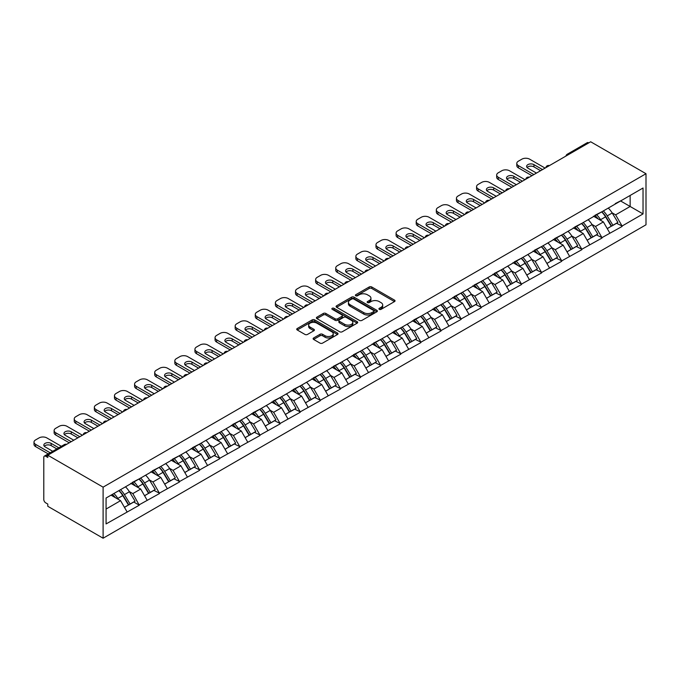 <?xml version="1.0" encoding="UTF-8"?>
<svg xmlns="http://www.w3.org/2000/svg" width="680" height="680" viewBox="0 0 680 680"><rect width="100%" height="100%" fill="white"/><g stroke="black" fill="none" stroke-linecap="round" stroke-linejoin="round"><path stroke-width="1.02" d="M379.296 309.349A1.25 0.722 0 0 0 381.072 309.349L394.519 301.58A1.793 1.037 0 0 0 395.046 300.849A1.793 1.037 0 0 0 394.519 300.118L371.73 286.969A1.793 1.037 0 0 0 369.206 286.969L355.75 294.729A1.25 0.722 0 0 0 355.385 295.248A1.25 0.722 0 0 0 355.75 295.757A1.25 0.722 0 0 0 357.527 295.757L359.269 294.754A5.729 3.307 0 0 1 367.37 294.754L369.265 295.843A5.729 3.307 0 0 1 370.94 298.188A5.729 3.307 0 0 1 369.265 300.526L367.523 301.529A1.25 0.722 0 0 0 367.157 302.039A1.25 0.722 0 0 0 367.523 302.549A1.25 0.722 0 0 0 369.3 302.549L371.042 301.546A5.729 3.307 0 0 1 379.142 301.546L381.038 302.642A5.729 3.307 0 0 1 382.712 304.98A5.729 3.307 0 0 1 381.038 307.317L379.296 308.32A1.25 0.722 0 0 0 378.93 308.839A1.25 0.722 0 0 0 379.296 309.349L379.296 308.32M313.633 337.977A1.793 1.037 0 0 0 313.115 338.708A1.793 1.037 0 0 0 313.633 339.439L320.025 343.128A1.793 1.037 0 0 0 322.558 343.128L337.493 334.509A1.793 1.037 0 0 0 338.019 333.778A1.793 1.037 0 0 0 337.493 333.047L314.712 319.889A1.793 1.037 0 0 0 312.179 319.889L297.245 328.517A1.793 1.037 0 0 0 296.718 329.239A1.793 1.037 0 0 0 297.245 329.97L304.963 334.433A1.793 1.037 0 0 0 307.496 334.433L313.888 330.743A1.793 1.037 0 0 0 314.415 330.012A1.793 1.037 0 0 0 313.888 329.281L310.063 327.072A4.785 2.762 0 0 1 308.661 325.116A4.785 2.762 0 0 1 311.61 322.558A4.785 2.762 0 0 1 316.829 323.161L331.832 331.823A4.785 2.762 0 0 1 333.234 333.778A4.785 2.762 0 0 1 330.276 336.328A4.785 2.762 0 0 1 325.057 335.733L322.558 334.288A1.793 1.037 0 0 0 320.025 334.288L313.633 337.977L313.633 339.439L320.025 335.775L320.025 334.288M47.787 455.209L590.682 141.78L646 173.714L103.105 487.152L47.787 455.209L47.787 457.444L45.721 456.254A2.737 1.581 -120 0 0 44.361 456.118A2.737 1.581 -120 0 0 43.792 457.368L43.792 499.511A2.737 1.581 -120 0 0 45.721 502.86L47.787 504.05L47.787 506.285L103.105 538.22L103.105 487.152M359.397 320.399A1.793 1.037 0 0 0 361.921 320.399L376.865 311.78A1.793 1.037 0 0 0 377.383 311.049A1.793 1.037 0 0 0 376.865 310.318L354.076 297.16A1.793 1.037 0 0 0 351.543 297.16L336.608 305.787A1.793 1.037 0 0 0 336.082 306.519A1.793 1.037 0 0 0 336.608 307.25L359.397 320.399M332.741 309.621A1.25 0.722 0 0 1 334.016 309.8L334.016 308.303L357.178 321.683A1.793 1.037 0 0 1 357.705 322.413A1.793 1.037 0 0 1 357.178 323.144L342.244 331.763A1.793 1.037 0 0 1 339.711 331.763L316.931 318.614L316.931 317.152A1.793 1.037 0 0 0 316.404 317.883A1.793 1.037 0 0 0 316.931 318.614M316.931 317.152L323.323 313.454A1.793 1.037 0 0 1 325.848 313.454L335.087 318.793A1.793 1.037 0 0 0 337.62 318.793L341.861 316.344A1.793 1.037 0 0 0 342.388 315.613A1.793 1.037 0 0 0 341.861 314.882L332.24 309.332A1.25 0.722 0 0 1 331.874 308.822A1.25 0.722 0 0 1 332.648 308.15A1.25 0.722 0 0 1 334.016 308.303M103.105 538.22L646 224.791L646 173.714M118.932 490.594A12.214 7.055 -120 0 1 123.114 495.49L128.809 504.892L133.773 502.027L139.281 505.206L132.829 493.595L129.26 491.529M139.281 505.206L106.072 523.932L106.072 498.023L643.034 188.011L643.034 213.919L622.081 226.015L615.63 214.846L612.06 212.789M601.732 211.854A12.214 7.055 -120 0 1 605.914 216.75L611.609 226.151L616.573 223.286L622.081 226.015M622.081 226.465L601.962 237.634L595.519 226.465L591.94 224.4M581.612 223.474A12.214 7.055 -120 0 1 585.794 228.361L591.49 237.762L596.453 234.898L601.962 237.634M601.962 238.076L581.842 249.246L575.399 238.076L571.829 236.019M561.493 235.084A12.214 7.055 -120 0 1 565.675 239.972L571.37 249.381L576.334 246.508L581.842 249.246M581.842 249.696L561.731 260.856L555.279 249.696L551.71 247.63M541.382 246.704A12.214 7.055 -120 0 1 545.564 251.591L551.259 260.993L556.223 258.128L561.731 260.856M561.731 261.307L541.611 272.476L535.168 261.307L531.59 259.241M521.262 258.315A12.214 7.055 -120 0 1 525.444 263.202L531.139 272.603L536.104 269.739L541.611 272.476M541.611 272.918L521.492 284.087L515.049 272.918L511.479 270.861M501.143 269.926A12.214 7.055 -120 0 1 505.325 274.822L511.02 284.223L515.984 281.358L521.492 284.087M521.492 284.537L501.381 295.707L494.929 284.537L491.36 282.472M481.032 281.546A12.214 7.055 -120 0 1 485.214 286.433L490.909 295.834L495.873 292.969L501.381 295.707M501.381 296.149L481.262 307.317L474.818 296.149L471.24 294.083M460.912 293.156A12.214 7.055 -120 0 1 465.094 298.044L470.789 307.453L475.754 304.58L481.262 307.317M481.262 307.76L461.15 318.928L454.699 307.76L451.129 305.702M440.793 304.767A12.214 7.055 -120 0 1 444.975 309.663L450.67 319.065L455.634 316.2L461.15 318.928M461.15 319.379L441.031 330.548L434.579 319.379L431.01 317.313M420.682 316.387A12.214 7.055 -120 0 1 424.864 321.274L430.559 330.675L435.523 327.811L441.031 330.548M441.031 330.99L420.911 342.159L414.469 330.99L410.89 328.933M400.562 327.998A12.214 7.055 -120 0 1 404.745 332.894L410.44 342.295L415.403 339.422L420.911 342.159M420.911 342.609L400.8 353.77L394.349 342.609L390.779 340.544M380.443 339.618A12.214 7.055 -120 0 1 384.625 344.505L390.32 353.906L395.293 351.041L400.8 353.77M400.8 354.221L380.681 365.389L374.229 354.221L370.659 352.155M360.332 351.228A12.214 7.055 -120 0 1 364.514 356.116L370.209 365.517L375.173 362.652L380.681 365.389M380.681 365.832L360.561 377L354.118 365.832L350.54 363.774M340.212 362.839A12.214 7.055 -120 0 1 344.394 367.736L350.089 377.137L355.053 374.272L360.561 377M360.561 377.451L340.45 388.62L333.999 377.451L330.429 375.385M320.093 374.459A12.214 7.055 -120 0 1 324.275 379.346L329.97 388.748L334.942 385.883L340.45 388.62M340.45 389.062L320.331 400.231L313.879 389.062L310.31 386.997M299.982 386.07A12.214 7.055 -120 0 1 304.164 390.957L309.859 400.367L314.823 397.494L320.331 400.231M320.331 400.673L300.212 411.842L293.769 400.673L290.19 398.616M279.863 397.681A12.214 7.055 -120 0 1 284.045 402.577L289.74 411.978L294.703 409.113L300.212 411.842M300.212 412.293L280.1 423.462L273.649 412.293L270.079 410.227M259.743 409.3A12.214 7.055 -120 0 1 263.933 414.188L269.62 423.589L274.593 420.725L280.1 423.462M280.1 423.903L259.981 435.072L253.529 423.903L249.959 421.846M239.632 420.911A12.214 7.055 -120 0 1 243.814 425.808L249.509 435.208L254.473 432.335L259.981 435.072M259.981 435.523L239.861 446.683L233.418 435.523L229.84 433.457M219.512 432.531A12.214 7.055 -120 0 1 223.695 437.418L229.389 446.819L234.353 443.955L239.861 446.683M239.861 447.134L219.75 458.303L213.299 447.134L209.729 445.068M199.393 444.142A12.214 7.055 -120 0 1 203.583 449.029L209.27 458.43L214.243 455.566L219.75 458.303M219.75 458.745L199.631 469.914L193.179 458.745L189.609 456.688M179.282 455.753A12.214 7.055 -120 0 1 183.464 460.649L189.159 470.05L194.123 467.185L199.631 469.914M199.631 470.364L179.511 481.534L173.069 470.364L169.49 468.299M159.162 467.373A12.214 7.055 -120 0 1 163.344 472.26L169.04 481.661L174.004 478.796L179.511 481.534M179.511 481.975L159.4 493.144L152.949 481.975L149.379 479.91M139.043 478.983A12.214 7.055 -120 0 1 143.233 483.871L148.92 493.281L153.893 490.408L159.4 493.144M159.4 493.595L139.281 504.756M132.447 482.35L139.281 478.848M132.829 493.595L140.701 489.048L130.772 483.318M147.144 500.216L140.701 489.048M152.566 470.738L159.4 467.237M152.949 481.975L160.811 477.437L150.883 471.699M167.263 488.606L160.811 477.437M172.678 459.119L179.511 455.617M173.069 470.364L180.931 465.817L171.003 460.088M187.382 476.986L180.931 465.817M192.797 447.508L199.631 444.006M193.179 458.745L201.05 454.206L191.123 448.477M207.494 465.375L201.05 454.206M212.917 435.888L219.75 432.395M213.299 447.134L221.161 442.595L211.233 436.858M227.613 453.764L221.161 442.595M233.027 424.277L239.861 420.775M233.418 435.523L241.281 430.975L231.353 425.247M247.732 442.144L241.281 430.975M253.147 412.666L259.981 409.164M253.529 423.903L261.4 419.365L251.473 413.627M267.844 430.534L261.4 419.365M273.258 401.047L280.1 397.553M273.649 412.293L281.512 407.753L271.583 402.016M287.963 418.914L281.512 407.753M293.377 389.436L300.212 385.934M293.769 400.673L301.631 396.134L291.703 390.405M308.082 407.303L301.631 396.134M313.497 377.817L320.331 374.323M313.879 389.062L321.75 384.523L311.822 378.786M328.194 395.692L321.75 384.523M333.608 366.205L340.45 362.703M333.999 377.451L341.861 372.903L331.933 367.175M348.313 384.072L341.861 372.903M353.727 354.594L360.561 351.092M354.118 365.832L361.981 361.293L352.053 355.563M368.433 372.462L361.981 361.293M373.847 342.975L380.681 339.481M374.229 354.221L382.1 349.681L372.173 343.944M388.543 360.842L382.1 349.681M393.958 331.364L400.8 327.862M394.349 342.609L402.212 338.062L392.284 332.333M408.663 349.231L402.212 338.062M414.077 319.753L420.911 316.251M414.469 330.99L422.331 326.451L412.403 320.714M428.782 337.62L422.331 326.451M434.197 308.133L441.031 304.64M434.579 319.379L442.45 314.84L432.523 309.102M448.894 326L442.45 314.84M454.308 296.523L461.15 293.021M454.699 307.76L462.562 303.221L452.633 297.491M469.013 314.389L462.562 303.221M474.427 284.903L481.262 281.409M474.818 296.149L482.681 291.609L472.753 285.872M489.133 302.778L482.681 291.609M494.547 273.292L501.381 269.79M494.929 284.537L502.8 279.99L492.873 274.261M509.243 291.159L502.8 279.99M514.658 261.681L521.492 258.179M515.049 272.918L522.912 268.379L512.983 262.65M529.363 279.548L522.912 268.379M534.777 250.061L541.611 246.568M535.168 261.307L543.031 256.768L533.103 251.03M549.483 267.928L543.031 256.768M554.897 238.45L561.731 234.949M555.279 249.696L563.15 245.149L553.222 239.419M569.593 256.317L563.15 245.149M575.008 226.839L581.842 223.338M575.399 238.076L583.262 233.537L573.333 227.8M589.713 244.706L583.262 233.537M595.127 215.22L601.962 211.718M595.519 226.465L603.381 221.918L593.453 216.189M609.832 233.087L603.381 221.918M588.744 142.894L568.76 154.436M567.936 154.904A2.737 1.581 120 0 1 568.625 154.36A2.737 1.581 60 0 0 567.264 154.224L587.248 142.681A2.737 1.581 60 0 1 588.616 142.817M615.247 203.609L622.081 200.107M615.63 214.846L630.139 206.474L630.139 195.457L643.034 188.011M620.593 200.965L643.034 213.919M106.072 509.039L120.581 500.667L111.035 495.15M127.032 511.827L120.581 500.667M605.625 216.963L606.271 217.337M585.514 228.582L586.152 228.948M565.394 240.193L566.032 240.567M545.275 251.812L545.921 252.178M525.164 263.423L525.802 263.789M505.044 275.034L505.682 275.409M484.925 286.654L485.571 287.019M464.814 298.265L465.452 298.63M444.694 309.876L445.332 310.25M424.583 321.495L425.221 321.861M404.464 333.106L405.101 333.48M384.344 344.726L384.982 345.091M364.233 356.337L364.871 356.702M344.114 367.948L344.751 368.322M323.995 379.567L324.632 379.933M303.883 391.178L304.521 391.552M283.764 402.798L284.401 403.163M263.644 414.409L264.282 414.774M243.533 426.02L244.171 426.394M223.414 437.639L224.051 438.005M203.294 449.25L203.932 449.616M183.183 460.862L183.821 461.236M163.064 472.481L163.702 472.846M142.944 484.092L143.582 484.466M122.833 495.712L123.471 496.077M379.797 309.527L381.038 308.805A5.729 3.307 0 0 0 382.712 306.468L382.712 304.98M370.94 298.188L370.94 299.676A5.729 3.307 0 0 1 369.265 302.014L368.024 302.727M394.493 301.597L371.73 288.456A1.793 1.037 0 0 0 369.206 288.456L356.252 295.936M376.865 310.318L376.865 311.78L354.076 298.648A1.793 1.037 0 0 0 351.543 298.648L336.634 307.258M373.694 311.559A1.25 0.722 0 0 0 374.059 311.049A1.25 0.722 0 0 0 373.694 310.539L353.694 298.988A1.25 0.722 0 0 0 351.925 298.988L350.089 300.05A5.729 3.307 0 0 0 348.415 302.387A5.729 3.307 0 0 0 350.089 304.725L363.757 312.622A5.729 3.307 0 0 0 371.858 312.622L373.694 311.559L373.694 313.047A1.25 0.722 0 0 0 374.059 312.536L374.059 311.049M348.415 302.387L348.415 303.875A5.729 3.307 0 0 0 350.089 306.212L350.089 304.725M373.694 313.047L371.858 314.109A5.729 3.307 0 0 1 363.757 314.109L350.089 306.212M316.948 318.623L323.323 314.95L323.323 313.454M342.388 315.613L342.388 317.101A1.793 1.037 0 0 1 341.861 317.832L337.62 320.28A1.793 1.037 0 0 1 335.087 320.28L325.848 314.95A1.793 1.037 0 0 0 323.323 314.95M334.016 309.8L357.153 323.153M344.675 324.326A4.785 2.762 0 0 0 349.894 324.929A4.785 2.762 0 0 0 352.852 322.371A4.785 2.762 0 0 0 351.45 320.416L346.162 317.365A1.793 1.037 0 0 0 343.638 317.365L339.397 319.812A1.793 1.037 0 0 0 338.87 320.543A1.793 1.037 0 0 0 339.397 321.274L344.675 324.326L344.675 325.822A4.785 2.762 0 0 0 349.894 326.417A4.785 2.762 0 0 0 352.852 323.867L352.852 322.371M338.87 320.543L338.87 322.039A1.793 1.037 0 0 0 339.397 322.771L339.397 321.274M344.675 325.822L339.397 322.771M333.234 333.778L333.234 335.265A4.785 2.762 0 0 1 330.276 337.815A4.785 2.762 0 0 1 325.057 337.221L322.558 335.775A1.793 1.037 0 0 0 320.025 335.775M308.661 325.116L308.661 326.604A4.785 2.762 0 0 0 310.063 328.559L310.063 327.072M313.863 330.752L310.063 328.559M337.493 333.047L337.493 334.509L314.712 321.376A1.793 1.037 0 0 0 312.179 321.376L297.271 329.987M545.096 168.096L529.618 159.162A5.474 3.162 0 0 0 521.883 159.162L518.398 161.168A5.474 3.162 0 0 0 516.8 163.404A5.474 3.162 0 0 0 518.398 165.639L518.398 167.875L531.938 175.686M518.398 167.875A5.474 3.162 180 0 1 516.8 165.639L516.8 163.404M527.085 167.501A4.284 2.474 180 0 1 533.936 166.863L540.583 170.697M518.398 165.639L533.876 174.573M536.452 173.085L527.875 168.13A4.284 2.474 180 0 1 526.626 166.379A4.284 2.474 180 0 1 529.269 164.093A4.284 2.474 180 0 1 533.936 164.636L542.512 169.583M608.277 208.08A14.951 8.636 60 0 1 612.196 213.01L607.231 215.874A14.951 8.636 -120 0 0 603.313 210.944M607.231 215.874L612.927 225.275L617.89 222.411L612.196 213.01M611.609 226.151L612.927 225.275M616.573 223.286L617.89 222.411M594.762 215.432A12.214 7.055 60 0 1 598.128 218.892M596.666 214.778A14.951 8.636 60 0 1 600.585 219.708L601.145 220.634M607.265 228.658L611.244 226.245L605.548 216.844A14.951 8.636 -120 0 0 601.63 211.913M611.244 226.245L607.215 228.565M524.977 179.707L509.507 170.773A5.474 3.162 0 0 0 501.763 170.773L498.287 172.788A5.474 3.162 0 0 0 496.68 175.015A5.474 3.162 0 0 0 498.287 177.25L498.287 179.486L511.827 187.306M498.287 179.486A5.474 3.162 180 0 1 496.68 177.25L496.68 175.015M506.965 179.112A4.284 2.474 180 0 1 513.825 178.483L520.463 182.316M498.287 177.25L513.757 186.184M516.341 184.696L507.764 179.749A4.284 2.474 180 0 1 506.506 177.998A4.284 2.474 180 0 1 509.15 175.712A4.284 2.474 180 0 1 513.825 176.248L522.402 181.194M588.158 219.691A14.951 8.636 60 0 1 592.076 224.621L587.112 227.486A14.951 8.636 -120 0 0 583.193 222.555M587.112 227.486L592.807 236.886L597.771 234.022L592.076 224.621M591.49 237.762L592.807 236.886M596.453 234.898L597.771 234.022M574.642 227.052A12.214 7.055 60 0 1 578.017 230.503M576.555 226.389A14.951 8.636 60 0 1 580.473 231.319L581.034 232.246M587.154 240.269L591.133 237.855L585.438 228.454A14.951 8.636 -120 0 0 581.519 223.525M591.133 237.855L587.104 240.184M504.858 191.327L489.387 182.393A5.474 3.162 0 0 0 481.652 182.393L478.167 184.399A5.474 3.162 0 0 0 476.569 186.635A5.474 3.162 0 0 0 478.167 188.87L478.167 191.097L491.708 198.917M478.167 191.097A5.474 3.162 180 0 1 476.569 188.87L476.569 186.635M486.854 190.731A4.284 2.474 180 0 1 493.706 190.094L500.344 193.928M478.167 188.87L493.646 197.804M496.221 196.307L487.645 191.361A4.284 2.474 180 0 1 486.387 189.609A4.284 2.474 180 0 1 489.039 187.323A4.284 2.474 180 0 1 493.706 187.858L502.282 192.814M568.038 231.31A14.951 8.636 60 0 1 571.957 236.232L566.992 239.105A14.951 8.636 -120 0 0 563.074 234.175M566.992 239.105L572.688 248.506L577.652 245.633L571.957 236.232M571.37 249.381L572.688 248.506M576.334 246.508L577.652 245.633M554.523 238.663A12.214 7.055 60 0 1 557.898 242.123M556.435 238.008A14.951 8.636 60 0 1 560.354 242.939L560.915 243.865M567.035 251.88L571.013 249.475L565.318 240.065A14.951 8.636 -120 0 0 561.399 235.144M571.013 249.475L566.984 251.796M484.746 202.938L469.268 194.004A5.474 3.162 0 0 0 461.533 194.004L458.048 196.01A5.474 3.162 0 0 0 456.45 198.245A5.474 3.162 0 0 0 458.048 200.481L458.048 202.716L471.588 210.528M458.048 202.716A5.474 3.162 180 0 1 456.45 200.481L456.45 198.245M466.735 202.343A4.284 2.474 180 0 1 473.586 201.705L480.233 205.547M458.048 200.481L473.526 209.415M476.102 207.927L467.525 202.971A4.284 2.474 180 0 1 466.276 201.229A4.284 2.474 180 0 1 468.919 198.942A4.284 2.474 180 0 1 473.586 199.478L482.162 204.425M547.927 242.922A14.951 8.636 60 0 1 551.846 247.851L546.881 250.716A14.951 8.636 -120 0 0 542.963 245.786M546.881 250.716L552.577 260.117L557.54 257.252L551.846 247.851M551.259 260.993L552.577 260.117M556.223 258.128L557.54 257.252M534.412 250.274A12.214 7.055 60 0 1 537.778 253.733M536.316 249.62A14.951 8.636 60 0 1 540.235 254.55L540.795 255.476M546.915 263.5L550.894 261.086L545.207 251.685A14.951 8.636 -120 0 0 541.28 246.755M550.894 261.086L546.865 263.415M464.627 214.548L449.157 205.615A5.474 3.162 0 0 0 441.413 205.615L437.937 207.63A5.474 3.162 0 0 0 436.331 209.865A5.474 3.162 0 0 0 437.937 212.092L437.937 214.327L451.477 222.148M437.937 214.327A5.474 3.162 180 0 1 436.331 212.092L436.331 209.865M446.615 213.953A4.284 2.474 180 0 1 453.475 213.325L460.113 217.158M437.937 212.092L453.407 221.025M455.991 219.538L447.414 214.591A4.284 2.474 180 0 1 446.156 212.84A4.284 2.474 180 0 1 448.8 210.554A4.284 2.474 180 0 1 453.475 211.089L462.052 216.044M527.808 254.532A14.951 8.636 60 0 1 531.726 259.462L526.762 262.327A14.951 8.636 -120 0 0 522.843 257.397M526.762 262.327L532.457 271.728L537.421 268.863L531.726 259.462M531.139 272.603L532.457 271.728M536.104 269.739L537.421 268.863M514.292 261.894A12.214 7.055 60 0 1 517.667 265.344M516.205 261.239A14.951 8.636 60 0 1 520.123 266.161L520.685 267.087M526.804 275.111L530.783 272.697L525.087 263.296A14.951 8.636 -120 0 0 521.169 258.366M530.783 272.697L526.754 275.026M444.508 226.168L429.037 217.234A5.474 3.162 0 0 0 421.302 217.234L417.817 219.24A5.474 3.162 0 0 0 416.219 221.476A5.474 3.162 0 0 0 417.817 223.712L417.817 225.939L431.358 233.758M417.817 225.939A5.474 3.162 180 0 1 416.219 223.712L416.219 221.476M426.504 225.573A4.284 2.474 180 0 1 433.355 224.935L439.994 228.769M417.817 223.712L433.296 232.645M435.871 231.157L427.295 226.202A4.284 2.474 180 0 1 426.037 224.451A4.284 2.474 180 0 1 428.689 222.165A4.284 2.474 180 0 1 433.355 222.7L441.932 227.655M507.688 266.152A14.951 8.636 60 0 1 511.606 271.074L506.642 273.947A14.951 8.636 -120 0 0 502.724 269.017M506.642 273.947L512.337 283.348L517.302 280.483L511.606 271.074M511.02 284.223L512.337 283.348M515.984 281.358L517.302 280.483M494.173 273.504A12.214 7.055 60 0 1 497.548 276.964M496.085 272.85A14.951 8.636 60 0 1 500.004 277.78L500.565 278.707M506.685 286.722L510.663 284.317L504.968 274.916A14.951 8.636 -120 0 0 501.05 269.986M510.663 284.317L506.634 286.637M424.397 237.779L408.918 228.846A5.474 3.162 0 0 0 401.183 228.846L397.698 230.86A5.474 3.162 0 0 0 396.1 233.087A5.474 3.162 0 0 0 397.698 235.323L397.698 237.558L411.238 245.37M397.698 237.558A5.474 3.162 180 0 1 396.1 235.323L396.1 233.087M406.385 237.184A4.284 2.474 180 0 1 413.245 236.555L419.883 240.388M397.698 235.323L413.176 244.256M415.752 242.769L407.175 237.813A4.284 2.474 180 0 1 405.926 236.071A4.284 2.474 180 0 1 408.57 233.784A4.284 2.474 180 0 1 413.245 234.32L421.812 239.267M487.577 277.763A14.951 8.636 60 0 1 491.495 282.693L486.531 285.558A14.951 8.636 -120 0 0 482.613 280.627M486.531 285.558L492.226 294.958L497.19 292.094L491.495 282.693M490.909 295.834L492.226 294.958M495.873 292.969L497.19 292.094M474.062 285.115A12.214 7.055 60 0 1 477.428 288.575M475.966 284.461A14.951 8.636 60 0 1 479.885 289.391L480.454 290.317M486.565 298.341L490.543 295.927L484.857 286.526A14.951 8.636 -120 0 0 480.93 281.596M490.543 295.927L486.523 298.256M404.277 249.39L388.807 240.456A5.474 3.162 0 0 0 381.063 240.456L377.587 242.471A5.474 3.162 0 0 0 375.98 244.706A5.474 3.162 0 0 0 377.587 246.933L377.587 249.169L391.127 256.989M377.587 249.169A5.474 3.162 180 0 1 375.98 246.933L375.98 244.706M386.265 248.795A4.284 2.474 180 0 1 393.125 248.166L399.763 252M377.587 246.933L393.057 255.867M395.641 254.379L387.065 249.432A4.284 2.474 180 0 1 385.806 247.681A4.284 2.474 180 0 1 388.45 245.395A4.284 2.474 180 0 1 393.125 245.93L401.701 250.886M467.458 289.374A14.951 8.636 60 0 1 471.376 294.304L466.412 297.168A14.951 8.636 -120 0 0 462.493 292.247M466.412 297.168L472.107 306.578L477.071 303.705L471.376 294.304M470.789 307.453L472.107 306.578M475.754 304.58L477.071 303.705M453.942 296.735A12.214 7.055 60 0 1 457.317 300.195M455.855 296.08A14.951 8.636 60 0 1 459.773 301.002L460.335 301.937M466.454 309.952L470.433 307.538L464.738 298.137A14.951 8.636 -120 0 0 460.819 293.207M470.433 307.538L466.404 309.868M384.157 261.01L368.688 252.076A5.474 3.162 0 0 0 360.952 252.076L357.467 254.082A5.474 3.162 0 0 0 355.87 256.317A5.474 3.162 0 0 0 357.467 258.553L357.467 260.788L371.008 268.6M357.467 260.788A5.474 3.162 180 0 1 355.87 258.553L355.87 256.317M366.154 260.414A4.284 2.474 180 0 1 373.005 259.777L379.644 263.611M357.467 258.553L372.946 267.486M375.522 265.999L366.945 261.043A4.284 2.474 180 0 1 365.687 259.293A4.284 2.474 180 0 1 368.339 257.006A4.284 2.474 180 0 1 373.005 257.55L381.582 262.497M447.338 300.993A14.951 8.636 60 0 1 451.265 305.923L446.292 308.788A14.951 8.636 -120 0 0 442.374 303.858M446.292 308.788L451.988 318.189L456.952 315.325L451.265 305.923M450.67 319.065L451.988 318.189M455.634 316.2L456.952 315.325M433.832 308.346A12.214 7.055 60 0 1 437.197 311.805M435.736 307.692A14.951 8.636 60 0 1 439.654 312.622L440.215 313.548M446.335 321.572L450.313 319.158L444.618 309.757A14.951 8.636 -120 0 0 440.7 304.827M450.313 319.158L446.284 321.478M364.046 272.62L348.568 263.687A5.474 3.162 0 0 0 340.833 263.687L337.348 265.701A5.474 3.162 0 0 0 335.75 267.928A5.474 3.162 0 0 0 337.348 270.164L337.348 272.399L350.888 280.219M337.348 272.399A5.474 3.162 180 0 1 335.75 270.164L335.75 267.928M346.035 272.025A4.284 2.474 180 0 1 352.894 271.397L359.533 275.23M337.348 270.164L352.826 279.098M355.402 277.61L346.825 272.663A4.284 2.474 180 0 1 345.576 270.912A4.284 2.474 180 0 1 348.219 268.625A4.284 2.474 180 0 1 352.894 269.161L361.462 274.108M427.227 312.604A14.951 8.636 60 0 1 431.146 317.534L426.181 320.399A14.951 8.636 -120 0 0 422.263 315.469M426.181 320.399L431.876 329.8L436.84 326.935L431.146 317.534M430.559 330.675L431.876 329.8M435.523 327.811L436.84 326.935M413.712 319.966A12.214 7.055 60 0 1 417.078 323.416M415.616 319.302A14.951 8.636 60 0 1 419.534 324.232L420.104 325.159M426.216 333.183L430.194 330.769L424.507 321.368A14.951 8.636 -120 0 0 420.58 316.438M430.194 330.769L426.173 333.098M343.927 284.24L328.457 275.306A5.474 3.162 0 0 0 320.714 275.306L317.237 277.312A5.474 3.162 0 0 0 315.63 279.548A5.474 3.162 0 0 0 317.237 281.784L317.237 284.01L330.777 291.83M317.237 284.01A5.474 3.162 180 0 1 315.63 281.784L315.63 279.548M325.916 283.645A4.284 2.474 180 0 1 332.775 283.007L339.413 286.841M317.237 281.784L332.707 290.717M335.291 289.221L326.714 284.274A4.284 2.474 180 0 1 325.457 282.523A4.284 2.474 180 0 1 328.1 280.236A4.284 2.474 180 0 1 332.775 280.772L341.351 285.727M407.107 324.224A14.951 8.636 60 0 1 411.026 329.146L406.062 332.019A14.951 8.636 -120 0 0 402.144 327.089M406.062 332.019L411.757 341.42L416.721 338.546L411.026 329.146M410.44 342.295L411.757 341.42M415.403 339.422L416.721 338.546M393.592 331.576A12.214 7.055 60 0 1 396.967 335.036M395.505 330.922A14.951 8.636 60 0 1 399.423 335.852L399.984 336.778M406.104 344.794L410.082 342.388L404.387 332.979A14.951 8.636 -120 0 0 400.469 328.058M410.082 342.388L406.053 344.709M323.808 295.851L308.337 286.918A5.474 3.162 0 0 0 300.602 286.918L297.118 288.923A5.474 3.162 0 0 0 295.519 291.159A5.474 3.162 0 0 0 297.118 293.394L297.118 295.63L310.658 303.442M297.118 295.63A5.474 3.162 180 0 1 295.519 293.394L295.519 291.159M305.804 295.256A4.284 2.474 180 0 1 312.655 294.618L319.294 298.46M297.118 293.394L312.596 302.328M315.172 300.841L306.595 295.885A4.284 2.474 180 0 1 305.346 294.142A4.284 2.474 180 0 1 307.989 291.856A4.284 2.474 180 0 1 312.655 292.392L321.232 297.339M386.988 335.835A14.951 8.636 60 0 1 390.915 340.765L385.942 343.629A14.951 8.636 -120 0 0 382.024 338.7M385.942 343.629L391.637 353.03L396.601 350.166L390.915 340.765M390.32 353.906L391.637 353.03M395.293 351.041L396.601 350.166M373.481 343.188A12.214 7.055 60 0 1 376.848 346.647M375.385 342.533A14.951 8.636 60 0 1 379.304 347.463L379.865 348.389M385.985 356.413L389.963 354L384.268 344.599A14.951 8.636 -120 0 0 380.35 339.668M389.963 354L385.934 356.328M303.697 307.462L288.218 298.528A5.474 3.162 0 0 0 280.483 298.528L276.998 300.543A5.474 3.162 0 0 0 275.4 302.778A5.474 3.162 0 0 0 276.998 305.005L276.998 307.241L290.538 315.061M276.998 307.241A5.474 3.162 180 0 1 275.4 305.005L275.4 302.778M285.685 306.867A4.284 2.474 180 0 1 292.545 306.238L299.183 310.072M276.998 305.005L292.476 313.939M295.052 312.451L286.484 307.504A4.284 2.474 180 0 1 285.226 305.753A4.284 2.474 180 0 1 287.87 303.467A4.284 2.474 180 0 1 292.545 304.002L301.113 308.958M366.877 347.446A14.951 8.636 60 0 1 370.796 352.376L365.832 355.24A14.951 8.636 -120 0 0 361.913 350.319M365.832 355.24L371.526 364.642L376.49 361.777L370.796 352.376M370.209 365.517L371.526 364.642M375.173 362.652L376.49 361.777M353.362 354.807A12.214 7.055 60 0 1 356.728 358.258M355.266 354.152A14.951 8.636 60 0 1 359.184 359.074L359.754 360M365.865 368.024L369.852 365.611L364.157 356.209A14.951 8.636 -120 0 0 360.238 351.279M369.852 365.611L365.823 367.94M283.577 319.082L268.107 310.148A5.474 3.162 0 0 0 260.363 310.148L256.887 312.154A5.474 3.162 0 0 0 255.28 314.389A5.474 3.162 0 0 0 256.887 316.625L256.887 318.852L270.427 326.672M256.887 318.852A5.474 3.162 180 0 1 255.28 316.625L255.28 314.389M265.565 318.486A4.284 2.474 180 0 1 272.425 317.849L279.063 321.683M256.887 316.625L272.357 325.558M274.941 324.071L266.365 319.115A4.284 2.474 180 0 1 265.106 317.365A4.284 2.474 180 0 1 267.75 315.078A4.284 2.474 180 0 1 272.425 315.613L281.001 320.569M346.757 359.065A14.951 8.636 60 0 1 350.676 363.987L345.712 366.86A14.951 8.636 -120 0 0 341.793 361.93M345.712 366.86L351.407 376.261L356.371 373.397L350.676 363.987M350.089 377.137L351.407 376.261M355.053 374.272L356.371 373.397M333.243 366.418A12.214 7.055 60 0 1 336.617 369.877M335.155 365.763A14.951 8.636 60 0 1 339.074 370.694L339.635 371.62M345.754 379.635L349.732 377.23L344.037 367.829A14.951 8.636 -120 0 0 340.119 362.899M349.732 377.23L345.703 379.55M263.457 330.692L247.987 321.759A5.474 3.162 0 0 0 240.252 321.759L236.768 323.774A5.474 3.162 0 0 0 235.169 326A5.474 3.162 0 0 0 236.768 328.236L236.768 330.471L250.308 338.291M236.768 330.471A5.474 3.162 180 0 1 235.169 328.236L235.169 326M245.454 330.098A4.284 2.474 180 0 1 252.305 329.469L258.944 333.302M236.768 328.236L252.246 337.17M254.822 335.682L246.245 330.735A4.284 2.474 180 0 1 244.996 328.984A4.284 2.474 180 0 1 247.639 326.697A4.284 2.474 180 0 1 252.305 327.233L260.882 332.18M326.638 370.676A14.951 8.636 60 0 1 330.565 375.606L325.593 378.471A14.951 8.636 -120 0 0 321.674 373.541M325.593 378.471L331.287 387.872L336.251 385.007L330.565 375.606M329.97 388.748L331.287 387.872M334.942 385.883L336.251 385.007M313.131 378.029A12.214 7.055 60 0 1 316.498 381.488M315.036 377.375A14.951 8.636 60 0 1 318.954 382.304L319.515 383.231M325.635 391.255L329.613 388.841L323.918 379.44A14.951 8.636 -120 0 0 320 374.51M329.613 388.841L325.584 391.17M243.347 342.312L227.868 333.37A5.474 3.162 0 0 0 220.133 333.37L216.648 335.385A5.474 3.162 0 0 0 215.05 337.62A5.474 3.162 0 0 0 216.648 339.847L216.648 342.082L230.189 349.902M216.648 342.082A5.474 3.162 180 0 1 215.05 339.847L215.05 337.62M225.335 341.708A4.284 2.474 180 0 1 232.195 341.079L238.833 344.913M216.648 339.847L232.126 348.789M234.702 347.293L226.134 342.346A4.284 2.474 180 0 1 224.876 340.595A4.284 2.474 180 0 1 227.519 338.308A4.284 2.474 180 0 1 232.195 338.844L240.762 343.8M306.527 382.287A14.951 8.636 60 0 1 310.445 387.217L305.481 390.082A14.951 8.636 -120 0 0 301.563 385.161M305.481 390.082L311.176 399.491L316.14 396.618L310.445 387.217M309.859 400.367L311.176 399.491M314.823 397.494L316.14 396.618M293.012 389.649A12.214 7.055 60 0 1 296.378 393.108M294.916 388.994A14.951 8.636 60 0 1 298.834 393.924L299.404 394.85M305.515 402.866L309.502 400.452L303.807 391.051A14.951 8.636 -120 0 0 299.889 386.129M309.502 400.452L305.473 402.781M223.227 353.923L207.757 344.99A5.474 3.162 0 0 0 200.013 344.99L196.537 346.995A5.474 3.162 0 0 0 194.93 349.231A5.474 3.162 0 0 0 196.537 351.466L196.537 353.702L210.077 361.513M196.537 353.702A5.474 3.162 180 0 1 194.93 351.466L194.93 349.231M205.215 353.328A4.284 2.474 180 0 1 212.075 352.69L218.713 356.524M196.537 351.466L212.007 360.4M214.591 358.912L206.014 353.957A4.284 2.474 180 0 1 204.756 352.206A4.284 2.474 180 0 1 207.4 349.928A4.284 2.474 180 0 1 212.075 350.464L220.651 355.411M286.407 393.907A14.951 8.636 60 0 1 290.326 398.837L285.362 401.701A14.951 8.636 -120 0 0 281.444 396.772M285.362 401.701L291.057 411.102L296.021 408.238L290.326 398.837M289.74 411.978L291.057 411.102M294.703 409.113L296.021 408.238M272.892 401.26A12.214 7.055 60 0 1 276.267 404.719M274.805 400.605A14.951 8.636 60 0 1 278.724 405.535L279.284 406.462M285.404 414.486L289.382 412.072L283.688 402.671A14.951 8.636 -120 0 0 279.769 397.74M289.382 412.072L285.353 414.392M203.107 365.534L187.637 356.6A5.474 3.162 0 0 0 179.903 356.6L176.418 358.615A5.474 3.162 0 0 0 174.819 360.842A5.474 3.162 0 0 0 176.418 363.077L176.418 365.313L189.958 373.133M176.418 365.313A5.474 3.162 180 0 1 174.819 363.077L174.819 360.842M185.105 364.939A4.284 2.474 180 0 1 191.956 364.31L198.602 368.144M176.418 363.077L191.896 372.011M194.471 370.524L185.895 365.576A4.284 2.474 180 0 1 184.645 363.825A4.284 2.474 180 0 1 187.289 361.539A4.284 2.474 180 0 1 191.956 362.075L200.532 367.022M266.297 405.518A14.951 8.636 60 0 1 270.215 410.448L265.243 413.312A14.951 8.636 -120 0 0 261.324 408.382M265.243 413.312L270.938 422.714L275.91 419.849L270.215 410.448M269.62 423.589L270.938 422.714M274.593 420.725L275.91 419.849M252.781 412.879A12.214 7.055 60 0 1 256.148 416.33M254.685 412.225A14.951 8.636 60 0 1 258.604 417.146L259.165 418.072M265.285 426.096L269.263 423.683L263.568 414.281A14.951 8.636 -120 0 0 259.649 409.351M269.263 423.683L265.234 426.012M182.996 377.153L167.518 368.22A5.474 3.162 0 0 0 159.783 368.22L156.298 370.226A5.474 3.162 0 0 0 154.7 372.462A5.474 3.162 0 0 0 156.298 374.697L156.298 376.924L169.839 384.744M156.298 376.924A5.474 3.162 180 0 1 154.7 374.697L154.7 372.462M164.985 376.558A4.284 2.474 180 0 1 171.844 375.921L178.483 379.754M156.298 374.697L171.776 383.63M174.352 382.135L165.784 377.188A4.284 2.474 180 0 1 164.526 375.436A4.284 2.474 180 0 1 167.169 373.15A4.284 2.474 180 0 1 171.844 373.685L180.412 378.641M246.177 417.137A14.951 8.636 60 0 1 250.096 422.059L245.131 424.932A14.951 8.636 -120 0 0 241.213 420.002M245.131 424.932L250.826 434.333L255.791 431.469L250.096 422.059M249.509 435.208L250.826 434.333M254.473 432.335L255.791 431.469M232.662 424.49A12.214 7.055 60 0 1 236.028 427.95M234.566 423.835A14.951 8.636 60 0 1 238.493 428.765L239.054 429.692M245.166 437.708L249.152 435.302L243.457 425.892A14.951 8.636 -120 0 0 239.538 420.971M249.152 435.302L245.123 437.623M162.877 388.764L147.407 379.831A5.474 3.162 0 0 0 139.663 379.831L136.187 381.837A5.474 3.162 0 0 0 134.581 384.072A5.474 3.162 0 0 0 136.187 386.308L136.187 388.543L149.727 396.355M136.187 388.543A5.474 3.162 180 0 1 134.581 386.308L134.581 384.072M144.865 388.17A4.284 2.474 180 0 1 151.725 387.541L158.363 391.374M136.187 386.308L151.657 395.241M154.241 393.754L145.665 388.798A4.284 2.474 180 0 1 144.406 387.056A4.284 2.474 180 0 1 147.05 384.769A4.284 2.474 180 0 1 151.725 385.305L160.302 390.252M226.057 428.749A14.951 8.636 60 0 1 229.976 433.678L225.012 436.543A14.951 8.636 -120 0 0 221.094 431.613M225.012 436.543L230.707 445.944L235.671 443.079L229.976 433.678M229.389 446.819L230.707 445.944M234.353 443.955L235.671 443.079M212.543 436.101A12.214 7.055 60 0 1 215.917 439.56M214.455 435.446A14.951 8.636 60 0 1 218.374 440.377L218.934 441.303M225.054 449.327L229.032 446.913L223.338 437.512A14.951 8.636 -120 0 0 219.419 432.582M229.032 446.913L225.003 449.242M142.766 400.375L127.287 391.442A5.474 3.162 0 0 0 119.552 391.442L116.068 393.457A5.474 3.162 0 0 0 114.469 395.692A5.474 3.162 0 0 0 116.068 397.919L116.068 400.154L129.608 407.975M116.068 400.154A5.474 3.162 180 0 1 114.469 397.919L114.469 395.692M124.755 399.78A4.284 2.474 180 0 1 131.606 399.151L138.252 402.985M116.068 397.919L131.546 406.852M134.121 405.365L125.545 400.418A4.284 2.474 180 0 1 124.295 398.667A4.284 2.474 180 0 1 126.939 396.38A4.284 2.474 180 0 1 131.606 396.916L140.182 401.872M205.946 440.36A14.951 8.636 60 0 1 209.865 445.289L204.893 448.154A14.951 8.636 -120 0 0 200.974 443.233M204.893 448.154L210.588 457.563L215.56 454.69L209.865 445.289M209.27 458.43L210.588 457.563M214.243 455.566L215.56 454.69M192.431 447.721A12.214 7.055 60 0 1 195.797 451.171M194.335 447.066A14.951 8.636 60 0 1 198.254 451.988L198.815 452.914M204.935 460.938L208.913 458.524L203.218 449.123A14.951 8.636 -120 0 0 199.299 444.193M208.913 458.524L204.884 460.853M122.646 411.995L107.168 403.061A5.474 3.162 0 0 0 99.433 403.061L95.956 405.067A5.474 3.162 0 0 0 94.35 407.303A5.474 3.162 0 0 0 95.956 409.538L95.956 411.774L109.489 419.585M95.956 411.774A5.474 3.162 180 0 1 94.35 409.538L94.35 407.303M104.635 411.4A4.284 2.474 180 0 1 111.494 410.762L118.133 414.596M95.956 409.538L111.427 418.472M114.002 416.984L105.434 412.029A4.284 2.474 180 0 1 104.176 410.278A4.284 2.474 180 0 1 106.82 407.991A4.284 2.474 180 0 1 111.494 408.536L120.062 413.482M185.827 451.979A14.951 8.636 60 0 1 189.745 456.909L184.781 459.773A14.951 8.636 -120 0 0 180.863 454.844M184.781 459.773L190.476 469.175L195.441 466.31L189.745 456.909M189.159 470.05L190.476 469.175M194.123 467.185L195.441 466.31M172.312 459.331A12.214 7.055 60 0 1 175.678 462.791M174.216 458.677A14.951 8.636 60 0 1 178.143 463.607L178.704 464.534M184.816 472.558L188.802 470.144L183.107 460.742A14.951 8.636 -120 0 0 179.189 455.812M188.802 470.144L184.773 472.464M102.527 423.606L87.057 414.673A5.474 3.162 0 0 0 79.314 414.673L75.837 416.687A5.474 3.162 0 0 0 74.23 418.914A5.474 3.162 0 0 0 75.837 421.149L75.837 423.385L89.377 431.205M75.837 423.385A5.474 3.162 180 0 1 74.23 421.149L74.23 418.914M84.524 423.011A4.284 2.474 180 0 1 91.375 422.382L98.013 426.216M75.837 421.149L91.307 430.083M93.891 428.596L85.314 423.649A4.284 2.474 180 0 1 84.056 421.898A4.284 2.474 180 0 1 86.7 419.611A4.284 2.474 180 0 1 91.375 420.147L99.951 425.094M165.707 463.59A14.951 8.636 60 0 1 169.626 468.52L164.662 471.385A14.951 8.636 -120 0 0 160.744 466.454M164.662 471.385L170.357 480.785L175.321 477.921L169.626 468.52M169.04 481.661L170.357 480.785M174.004 478.796L175.321 477.921M152.192 470.942A12.214 7.055 60 0 1 155.567 474.402M154.105 470.288A14.951 8.636 60 0 1 158.023 475.218L158.584 476.144M164.704 484.168L168.682 481.754L162.987 472.353A14.951 8.636 -120 0 0 159.069 467.423M168.682 481.754L164.654 484.083M82.416 435.225L66.938 426.284A5.474 3.162 0 0 0 59.203 426.284L55.717 428.298A5.474 3.162 0 0 0 54.12 430.534A5.474 3.162 0 0 0 55.717 432.769L55.717 434.996L69.258 442.816M55.717 434.996A5.474 3.162 180 0 1 54.12 432.769L54.12 430.534M64.404 434.622A4.284 2.474 180 0 1 71.255 433.993L77.903 437.827M55.717 432.769L71.196 441.702M73.772 440.206L65.195 435.26A4.284 2.474 180 0 1 63.946 433.508A4.284 2.474 180 0 1 66.589 431.222A4.284 2.474 180 0 1 71.255 431.757L79.832 436.713M145.596 475.201A14.951 8.636 60 0 1 149.515 480.131L144.551 482.995A14.951 8.636 -120 0 0 140.624 478.074M144.551 482.995L150.237 492.405L155.21 489.532L149.515 480.131M148.92 493.281L150.237 492.405M153.893 490.408L155.21 489.532M132.081 482.562A12.214 7.055 60 0 1 135.447 486.021M133.986 481.908A14.951 8.636 60 0 1 137.904 486.837L138.465 487.764M144.585 495.779L148.563 493.374L142.868 483.964A14.951 8.636 -120 0 0 138.95 479.043M148.563 493.374L144.534 495.694M61.361 446.301L46.818 437.903A5.474 3.162 0 0 0 39.083 437.903L35.606 439.909A5.474 3.162 0 0 0 34 442.144A5.474 3.162 0 0 0 35.606 444.38L35.606 446.615L48.212 453.892M35.606 446.615A5.474 3.162 180 0 1 34 444.38L34 442.144M44.285 446.241A4.284 2.474 180 0 1 51.145 445.604L56.848 448.902M35.606 444.38L50.15 452.778M52.725 451.29L45.084 446.87A4.284 2.474 180 0 1 43.826 445.119A4.284 2.474 180 0 1 46.47 442.841A4.284 2.474 180 0 1 51.145 443.377L58.786 447.788M125.477 486.82A14.951 8.636 60 0 1 129.395 491.75L124.431 494.615A14.951 8.636 -120 0 0 120.513 489.685M124.431 494.615L130.126 504.016L135.09 501.151L129.395 491.75M128.809 504.892L130.126 504.016M133.773 502.027L135.09 501.151M112.285 494.437A12.214 7.055 60 0 1 115.328 497.633M113.866 493.519A14.951 8.636 60 0 1 117.793 498.448L118.354 499.375M124.466 507.399L128.452 504.985L122.757 495.584A14.951 8.636 -120 0 0 118.838 490.654M128.452 504.985L124.423 507.314M65.841 444.788L45.721 456.254M66.41 444.465A2.737 1.581 -60 0 0 65.713 444.712A2.737 1.581 -120 0 0 64.345 444.575L44.361 456.118M547.817 166.523A2.737 1.581 120 0 1 548.513 165.971A2.737 1.581 -60 0 1 549.202 165.725M527.697 178.135A2.737 1.581 120 0 1 528.394 177.59A2.737 1.581 -60 0 1 529.091 177.335M507.586 189.754A2.737 1.581 120 0 1 508.274 189.202A2.737 1.581 -60 0 1 508.971 188.946M487.466 201.365A2.737 1.581 120 0 1 488.163 200.812A2.737 1.581 -60 0 1 488.861 200.566M467.347 212.976A2.737 1.581 120 0 1 468.044 212.432A2.737 1.581 -60 0 1 468.741 212.177M447.236 224.596A2.737 1.581 120 0 1 447.925 224.043A2.737 1.581 -60 0 1 448.621 223.788M427.116 236.206A2.737 1.581 120 0 1 427.813 235.654A2.737 1.581 -60 0 1 428.51 235.407M406.997 247.817A2.737 1.581 120 0 1 407.694 247.274A2.737 1.581 -60 0 1 408.391 247.019M386.886 259.437A2.737 1.581 120 0 1 387.583 258.885A2.737 1.581 -60 0 1 388.272 258.638M366.767 271.048A2.737 1.581 120 0 1 367.464 270.504A2.737 1.581 -60 0 1 368.161 270.249M346.647 282.668A2.737 1.581 120 0 1 347.344 282.115A2.737 1.581 -60 0 1 348.041 281.86M326.536 294.278A2.737 1.581 120 0 1 327.233 293.726A2.737 1.581 -60 0 1 327.921 293.479M306.416 305.889A2.737 1.581 120 0 1 307.113 305.346A2.737 1.581 -60 0 1 307.81 305.091M286.305 317.509A2.737 1.581 120 0 1 286.994 316.957A2.737 1.581 -60 0 1 287.691 316.701M266.186 329.12A2.737 1.581 120 0 1 266.883 328.567A2.737 1.581 -60 0 1 267.572 328.321M246.066 340.74A2.737 1.581 120 0 1 246.763 340.187A2.737 1.581 -60 0 1 247.46 339.932M225.955 352.35A2.737 1.581 120 0 1 226.644 351.798A2.737 1.581 -60 0 1 227.341 351.551M205.836 363.962A2.737 1.581 120 0 1 206.533 363.418A2.737 1.581 -60 0 1 207.221 363.162M185.716 375.581A2.737 1.581 120 0 1 186.413 375.028A2.737 1.581 -60 0 1 187.111 374.774M165.606 387.192A2.737 1.581 120 0 1 166.294 386.639A2.737 1.581 -60 0 1 166.991 386.393M145.486 398.803A2.737 1.581 120 0 1 146.183 398.259A2.737 1.581 -60 0 1 146.871 398.004M125.367 410.423A2.737 1.581 120 0 1 126.064 409.87A2.737 1.581 -60 0 1 126.76 409.615M105.255 422.034A2.737 1.581 120 0 1 105.944 421.49A2.737 1.581 -60 0 1 106.641 421.234M85.136 433.653A2.737 1.581 120 0 1 85.833 433.1A2.737 1.581 -60 0 1 86.522 432.846M381.038 308.805L381.038 307.317M367.523 302.549L367.523 301.529M369.265 302.014L369.265 300.526M355.75 295.757L355.75 294.729M369.206 288.456L369.206 286.969M371.73 288.456L371.73 286.969M394.519 301.58L394.519 300.118M336.608 307.25L336.608 305.787M351.543 298.648L351.543 297.16M354.076 298.648L354.076 297.16M363.757 314.109L363.757 312.622M371.858 314.109L371.858 312.622M325.848 314.95L325.848 313.454M335.087 320.28L335.087 318.793M337.62 320.28L337.62 318.793M341.861 317.832L341.861 316.344M357.178 323.144L357.178 321.683M322.558 335.775L322.558 334.288M325.057 337.221L325.057 335.733M313.888 330.743L313.888 329.281M297.245 329.97L297.245 328.517M312.179 321.376L312.179 319.889M314.712 321.376L314.712 319.889M605.548 216.844L600.585 219.708M533.936 166.863L533.936 164.636M585.438 228.454L580.473 231.319M513.825 178.483L513.825 176.248M565.318 240.065L560.354 242.939M493.706 190.094L493.706 187.858M545.207 251.685L540.235 254.55M473.586 201.705L473.586 199.478M525.087 263.296L520.123 266.161M453.475 213.325L453.475 211.089M504.968 274.916L500.004 277.78M433.355 224.935L433.355 222.7M484.857 286.526L479.885 289.391M413.245 236.555L413.245 234.32M464.738 298.137L459.773 301.002M393.125 248.166L393.125 245.93M444.618 309.757L439.654 312.622M373.005 259.777L373.005 257.55M424.507 321.368L419.534 324.232M352.894 271.397L352.894 269.161M404.387 332.979L399.423 335.852M332.775 283.007L332.775 280.772M384.268 344.599L379.304 347.463M312.655 294.618L312.655 292.392M364.157 356.209L359.184 359.074M292.545 306.238L292.545 304.002M344.037 367.829L339.074 370.694M272.425 317.849L272.425 315.613M323.918 379.44L318.954 382.304M252.305 329.469L252.305 327.233M303.807 391.051L298.834 393.924M232.195 341.079L232.195 338.844M283.688 402.671L278.724 405.535M212.075 352.69L212.075 350.464M263.568 414.281L258.604 417.146M191.956 364.31L191.956 362.075M243.457 425.892L238.493 428.765M171.844 375.921L171.844 373.685M223.338 437.512L218.374 440.377M151.725 387.541L151.725 385.305M203.218 449.123L198.254 451.988M131.606 399.151L131.606 396.916M183.107 460.742L178.143 463.607M111.494 410.762L111.494 408.536M162.987 472.353L158.023 475.218M91.375 422.382L91.375 420.147M142.868 483.964L137.904 486.837M71.255 433.993L71.255 431.757M122.757 495.584L117.793 498.448M51.145 445.604L51.145 443.377M567.264 154.224A2.737 2.737 0 0 0 565.947 156.06M549.389 165.614A2.737 2.737 0 0 0 545.827 167.671M529.269 177.225A2.737 2.737 0 0 0 525.716 179.282M509.159 188.844A2.737 2.737 0 0 0 505.597 190.901M489.039 200.456A2.737 2.737 0 0 0 485.477 202.512M468.919 212.075A2.737 2.737 0 0 0 465.366 214.123M448.808 223.686A2.737 2.737 0 0 0 445.247 225.743M428.689 235.297A2.737 2.737 0 0 0 425.127 237.354M408.57 246.917A2.737 2.737 0 0 0 405.017 248.974M388.458 258.527A2.737 2.737 0 0 0 384.897 260.584M368.339 270.147A2.737 2.737 0 0 0 364.777 272.195M348.219 281.758A2.737 2.737 0 0 0 344.666 283.815M328.108 293.369A2.737 2.737 0 0 0 324.547 295.426M307.989 304.988A2.737 2.737 0 0 0 304.427 307.037M287.87 316.6A2.737 2.737 0 0 0 284.317 318.656M267.758 328.21A2.737 2.737 0 0 0 264.197 330.267M247.639 339.83A2.737 2.737 0 0 0 244.077 341.887M227.519 351.441A2.737 2.737 0 0 0 223.966 353.498M207.408 363.06A2.737 2.737 0 0 0 203.847 365.109M187.289 374.671A2.737 2.737 0 0 0 183.727 376.728M167.169 386.282A2.737 2.737 0 0 0 163.617 388.339M147.058 397.902A2.737 2.737 0 0 0 143.497 399.95M126.939 409.513A2.737 2.737 0 0 0 123.377 411.57M106.82 421.124A2.737 2.737 0 0 0 103.266 423.181M86.709 432.743A2.737 2.737 0 0 0 83.147 434.8M66.589 444.354A2.737 2.737 0 0 0 64.345 444.575"/></g></svg>
